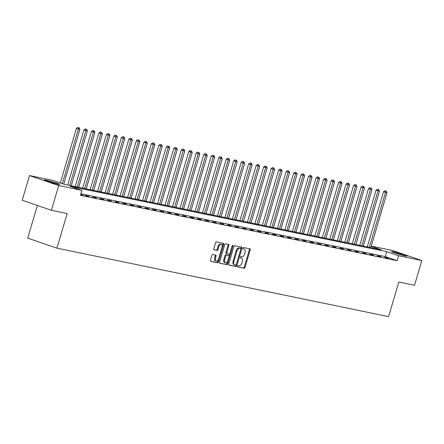 <?xml version="1.0" encoding="UTF-8"?>
<svg xmlns="http://www.w3.org/2000/svg" width="444" height="444" viewBox="0 0 444 444"><rect width="100%" height="100%" fill="white"/><g stroke="black" fill="none" stroke-linecap="round" stroke-linejoin="round"><path stroke-width="0.67" d="M237.712 266.206A0.71 0.416 108.9 0 0 237.895 266.961A0.71 0.416 108.9 0 0 237.923 266.972L244.172 268.259A1.016 0.599 108.9 0 0 245.049 267.41L250.188 249.933A1.016 0.599 108.9 0 0 249.933 248.856A1.016 0.599 108.9 0 0 249.889 248.84L243.639 247.552A0.71 0.416 108.9 0 0 243.029 248.146A0.71 0.416 108.9 0 0 243.207 248.901A0.71 0.416 108.9 0 0 243.24 248.912L244.045 249.078A3.247 1.909 108.9 0 1 244.183 249.117A3.247 1.909 108.9 0 1 245.016 252.575L244.589 254.029A3.247 1.909 108.9 0 1 241.791 256.749L240.981 256.582A0.71 0.416 108.9 0 0 240.371 257.176A0.71 0.416 108.9 0 0 240.554 257.931A0.71 0.416 108.9 0 0 240.581 257.942L241.392 258.108A3.247 1.909 108.9 0 1 241.53 258.147A3.247 1.909 108.9 0 1 242.357 261.605L241.93 263.059A3.247 1.909 108.9 0 1 239.133 265.778L238.323 265.612A0.71 0.416 108.9 0 0 237.712 266.206M45.865 180.086A8.059 0.488 -163.6 0 1 54.551 182.462A8.059 0.488 -163.6 0 1 59.751 184.476A8.059 0.488 -163.6 0 1 58.181 184.31A8.059 0.488 -163.6 0 1 49.489 181.94A8.059 0.488 -163.6 0 1 44.295 179.925A8.059 0.488 -163.6 0 1 45.865 180.086M393.095 251.77A8.059 0.488 -163.6 0 1 401.787 254.14A8.059 0.488 -163.6 0 1 406.987 256.155A8.059 0.488 -163.6 0 1 405.411 255.994A8.059 0.488 -163.6 0 1 396.725 253.618A8.059 0.488 -163.6 0 1 391.525 251.604A8.059 0.488 -163.6 0 1 393.095 251.77M212.754 254.512A1.016 0.599 108.9 0 0 211.877 255.361L210.434 260.267A1.016 0.599 108.9 0 0 210.695 261.344A1.016 0.599 108.9 0 0 210.739 261.355L217.677 262.793A1.016 0.599 108.9 0 0 218.548 261.943L223.693 244.466A1.016 0.599 108.9 0 0 223.437 243.384A1.016 0.599 108.9 0 0 223.393 243.373L216.45 241.941A1.016 0.599 108.9 0 0 215.579 242.79L213.836 248.712A1.016 0.599 108.9 0 0 214.091 249.794A1.016 0.599 108.9 0 0 214.136 249.806L217.105 250.416A1.016 0.599 108.9 0 0 217.982 249.567L218.848 246.631A2.714 1.598 108.9 0 1 221.301 244.389A2.714 1.598 108.9 0 1 221.994 247.28L218.603 258.785A2.714 1.598 108.9 0 1 216.15 261.028A2.714 1.598 108.9 0 1 215.457 258.136L216.023 256.216A1.016 0.599 108.9 0 0 215.762 255.139A1.016 0.599 108.9 0 0 215.723 255.128L212.754 254.512M371.267 246.109L392.59 250.51L421.8 260.528L414.524 285.259L398.795 282.012L388.605 316.633L56.949 248.163L67.138 213.547L51.41 210.301L58.686 185.57L29.476 175.547L52.697 180.342L64.541 184.404L381.213 249.778L371.201 246.342M421.8 260.528L398.579 255.738L386.741 251.676L70.063 186.302L81.907 190.365L58.686 185.57M81.907 190.365L80.453 195.31L397.125 260.684L398.579 255.738M228.727 264.041A1.016 0.599 108.9 0 0 228.982 265.124A1.016 0.599 108.9 0 0 229.026 265.135L235.969 266.567A1.016 0.599 108.9 0 0 236.841 265.717L241.986 248.24A1.016 0.599 108.9 0 0 241.725 247.158A1.016 0.599 108.9 0 0 241.686 247.147L234.743 245.715A1.016 0.599 108.9 0 0 233.871 246.564L228.727 264.041M226.823 264.68L219.88 263.248A1.016 0.599 108.9 0 1 219.841 263.237A1.016 0.599 108.9 0 1 219.58 262.154L224.725 244.677A1.016 0.599 108.9 0 1 225.596 243.828L228.566 244.439A1.016 0.599 108.9 0 1 228.61 244.455A1.016 0.599 108.9 0 1 228.871 245.532L226.784 252.619A1.016 0.599 108.9 0 0 227.045 253.702A1.016 0.599 108.9 0 0 227.084 253.713L229.054 254.118A1.016 0.599 108.9 0 0 229.931 253.269L232.101 245.893A0.71 0.416 108.9 0 1 232.745 245.304A0.71 0.416 108.9 0 1 232.928 246.059L227.694 263.83A1.016 0.599 108.9 0 1 226.823 264.68L219.652 263.092M397.125 260.684L385.287 256.621L80.902 193.784M388.406 258.103L384.809 257.359L388.334 258.353M380.919 256.554L377.322 255.811L380.841 256.81M373.426 255.006L369.83 254.268L373.354 255.261M365.934 253.463L362.343 252.719L365.862 253.718M358.447 251.915L354.85 251.176L358.369 252.17M350.954 250.372L347.363 249.628L350.882 250.627M343.467 248.823L339.871 248.079L343.39 249.078M335.975 247.28L332.384 246.537L335.903 247.53M328.488 245.732L324.891 244.988L328.41 245.987M320.995 244.183L317.399 243.445L320.923 244.439M313.508 242.64L309.912 241.897L313.431 242.896M306.016 241.092L302.42 240.348L305.944 241.347M298.529 239.549L294.933 238.805L298.451 239.799M291.036 238.001L287.44 237.257L290.964 238.256M283.55 236.452L279.953 235.714L283.472 236.708M276.057 234.909L272.461 234.166L275.985 235.165M268.565 233.361L264.974 232.617L268.492 233.616M261.078 231.818L257.481 231.074L261 232.068M253.585 230.269L249.994 229.526L253.513 230.525M246.098 228.721L242.502 227.983L246.02 228.976M238.606 227.178L235.015 226.434L238.533 227.433M231.119 225.63L227.522 224.886L231.041 225.885M223.626 224.087L220.03 223.343L223.554 224.337M216.139 222.538L212.543 221.795L216.062 222.794M208.647 220.99L205.05 220.252L208.575 221.245M201.16 219.447L197.563 218.703L201.082 219.702M193.667 217.899L190.071 217.155L193.595 218.154M186.18 216.356L182.584 215.612L186.103 216.605M178.688 214.807L175.091 214.064L178.616 215.063M171.195 213.259L167.604 212.521L171.123 213.514M163.708 211.716L160.112 210.972L163.631 211.971M156.216 210.167L152.625 209.424L156.144 210.423M148.729 208.625L145.133 207.881L148.651 208.874M141.236 207.076L137.646 206.332L141.164 207.331M133.749 205.528L130.153 204.789L133.672 205.783M126.257 203.985L122.661 203.241L126.185 204.24M118.77 202.436L115.174 201.698L118.692 202.692M111.278 200.893L107.681 200.15L111.205 201.143M103.791 199.345L100.194 198.601L103.713 199.6M96.298 197.796L92.702 197.058L96.226 198.052M88.811 196.254L85.215 195.51L88.733 196.509M80.592 194.827L83.294 195.382L80.669 194.572M37.357 205.478L27.739 238.145L56.949 248.163M51.41 210.301L22.2 200.277L29.476 175.547M385.287 256.621L386.741 251.676M240.87 257.931A3.247 1.909 108.9 0 0 240.737 257.875A3.247 1.909 108.9 0 0 240.598 257.836L241.392 258.108M243.528 248.901A3.247 1.909 108.9 0 0 243.395 248.845A3.247 1.909 108.9 0 0 243.257 248.807L244.045 249.078M237.734 266.822L243.384 267.987A1.016 0.599 108.9 0 0 244.256 267.138L249.4 249.661A1.016 0.599 108.9 0 0 249.328 248.729M228.793 264.979L235.181 266.295A1.016 0.599 108.9 0 0 236.053 265.445L241.197 247.968A1.016 0.599 108.9 0 0 241.125 247.036M235.72 265.074A0.71 0.416 108.9 0 0 236.336 264.48L240.848 249.139A0.71 0.416 108.9 0 0 240.665 248.385A0.71 0.416 108.9 0 0 240.637 248.374L239.782 248.196A3.247 1.909 108.9 0 0 236.985 250.916L233.899 261.399A3.247 1.909 108.9 0 0 234.732 264.857A3.247 1.909 108.9 0 0 234.87 264.896L235.72 265.074M239.904 248.124A0.71 0.416 108.9 0 0 239.877 248.113A0.71 0.416 108.9 0 0 239.849 248.102L240.637 248.374M234.077 264.624A3.247 1.909 108.9 0 1 233.938 264.591A3.247 1.909 108.9 0 1 233.111 261.133L236.197 250.644A3.247 1.909 108.9 0 1 238.994 247.93L239.849 248.102M227.001 253.685L226.296 253.441A1.016 0.599 108.9 0 1 226.251 253.43A1.016 0.599 108.9 0 1 225.996 252.347L228.083 245.26A1.016 0.599 108.9 0 0 228.011 244.328M232.134 245.798L226.906 263.558L227.694 263.83M224.62 259.973A2.714 1.598 108.9 0 0 225.313 262.865A2.714 1.598 108.9 0 0 227.766 260.622L228.96 256.571A1.016 0.599 108.9 0 0 228.699 255.489A1.016 0.599 108.9 0 0 228.654 255.478L226.684 255.072A1.016 0.599 108.9 0 0 225.813 255.922L224.62 259.973L223.832 259.707A2.714 1.598 108.9 0 0 224.525 262.593L225.313 262.865M227.95 255.239A1.016 0.599 108.9 0 0 227.911 255.222A1.016 0.599 108.9 0 0 227.866 255.206L228.654 255.478M223.832 259.707L225.025 255.65A1.016 0.599 108.9 0 1 225.896 254.801L227.866 255.206M226.035 264.408A1.016 0.599 108.9 0 0 226.906 263.558M216.15 261.028L215.362 260.756A2.714 1.598 108.9 0 1 214.668 257.864L215.235 255.949A1.016 0.599 108.9 0 0 215.162 255.011M221.301 244.389L220.507 244.117A2.714 1.598 108.9 0 0 218.054 246.359L218.848 246.631M213.903 249.65L216.317 250.144A1.016 0.599 108.9 0 0 217.194 249.295L218.054 246.359M210.506 261.2L216.888 262.521A1.016 0.599 108.9 0 0 217.76 261.671L222.905 244.194A1.016 0.599 108.9 0 0 222.833 243.257M370.818 247.635L386.974 192.74L383.505 191.753L367.271 246.903M385.714 191.037L384.92 190.765L385.714 191.037L385.475 192.43L369.319 247.325M386.313 191.159L386.974 192.74M383.505 191.753L384.92 190.765M363.331 246.087L379.487 191.192L376.013 190.21L359.784 245.354M378.221 189.488L377.433 189.216L378.221 189.488L377.988 190.887L361.832 245.776M378.821 189.61L379.487 191.192M376.013 190.21L377.433 189.216M355.838 244.539L371.994 189.649L368.52 188.661L352.292 243.806M370.734 187.94L369.941 187.673L370.734 187.94L370.496 189.338L354.34 244.233M371.334 188.067L371.994 189.649M368.52 188.661L369.941 187.673M348.346 242.996L364.502 188.101L361.033 187.113L344.799 242.263M363.242 186.397L362.454 186.125L363.242 186.397L363.009 187.79L346.853 242.685M363.841 186.519L364.502 188.101M361.033 187.113L362.454 186.125M340.859 241.447L357.015 186.558L353.541 185.57L337.312 240.715M355.755 184.848L354.961 184.576L355.755 184.848L355.516 186.247L339.36 241.136M356.349 184.97L357.015 186.558M353.541 185.57L354.961 184.576M396.087 253.419A6.971 0.422 -163.6 0 1 402.17 255.206M403.224 255.483A8.003 0.483 16.4 0 0 395.049 253.074M55.994 183.799A8.003 0.483 16.4 0 0 47.819 181.391M48.851 181.735A6.971 0.422 -163.6 0 1 54.939 183.527M333.366 239.904L349.522 185.009L346.054 184.021L329.82 239.172M348.263 183.305L347.474 183.033L348.263 183.305L348.024 184.698L331.873 239.594M348.862 183.428L349.522 185.009M346.054 184.021L347.474 183.033M325.879 238.356L342.035 183.461L338.561 182.478L322.333 237.623M340.77 181.757L339.982 181.485L340.77 181.757L340.537 183.156L324.381 238.045M341.369 181.879L342.035 183.461M338.561 182.478L339.982 181.485M318.387 236.807L334.543 181.918L331.074 180.93L314.84 236.075M333.283 180.209L332.495 179.942L333.283 180.209L333.044 181.607L316.888 236.502M333.882 180.336L334.543 181.918M331.074 180.93L332.495 179.942M310.9 235.264L327.056 180.369L323.582 179.382L307.353 234.532M325.791 178.666L325.002 178.394L325.791 178.666L325.557 180.059L309.401 234.954M326.39 178.788L327.056 180.369M323.582 179.382L325.002 178.394M303.407 233.716L319.563 178.827L316.095 177.839L299.861 232.983M318.304 177.117L317.516 176.845L318.304 177.117L318.065 178.516L301.909 233.405M318.903 177.245L319.563 178.827M316.095 177.839L317.516 176.845M295.92 232.173L312.077 177.278L308.602 176.29L292.374 231.441M310.811 175.574L310.023 175.302L310.811 175.574L310.578 176.967L294.422 231.862M311.411 175.696L312.077 177.278M308.602 176.29L310.023 175.302M288.428 230.625L304.584 175.73L301.115 174.747L284.882 229.892M303.324 174.026L302.531 173.754L303.324 174.026L303.086 175.424L286.929 230.314M303.924 174.148L304.584 175.73M301.115 174.747L302.531 173.754M280.941 229.076L297.097 174.187L293.623 173.199L277.395 228.344M295.832 172.477L295.044 172.211L295.832 172.477L295.599 173.876L279.443 228.771M296.431 172.605L297.097 174.187M293.623 173.199L295.044 172.211M273.449 227.533L289.605 172.638L286.136 171.65L269.902 226.801M288.345 170.934L287.551 170.663L288.345 170.934L288.106 172.328L271.95 227.223M288.944 171.057L289.605 172.638M286.136 171.65L287.551 170.663M265.962 225.985L282.118 171.095L278.643 170.108L262.415 225.252M280.852 169.386L280.064 169.114L280.852 169.386L280.619 170.785L264.463 225.674M281.452 169.514L282.118 171.095M278.643 170.108L280.064 169.114M258.469 224.442L274.625 169.547L271.151 168.559L254.923 223.709M273.365 167.843L272.572 167.571L273.365 167.843L273.127 169.236L256.971 224.131M273.965 167.965L274.625 169.547M271.151 168.559L272.572 167.571M250.977 222.894L267.133 167.999L263.664 167.016L247.43 222.161M265.873 166.295L265.085 166.023L265.873 166.295L265.64 167.693L249.484 222.583M266.472 166.417L267.133 167.999M263.664 167.016L265.085 166.023M243.49 221.345L259.646 166.456L256.171 165.468L239.943 220.613M258.386 164.746L257.592 164.48L258.386 164.746L258.147 166.145L241.991 221.04M258.98 164.874L259.646 166.456M256.171 165.468L257.592 164.48M235.997 219.802L252.153 164.907L248.684 163.919L232.451 219.07M250.893 163.203L250.105 162.931L250.893 163.203L250.655 164.596L234.504 219.491M251.493 163.325L252.153 164.907M248.684 163.919L250.105 162.931M228.51 218.254L244.666 163.364L241.192 162.376L224.964 217.521M243.401 161.655L242.613 161.383L243.401 161.655L243.168 163.053L227.012 217.943M244 161.783L244.666 163.364M241.192 162.376L242.613 161.383M221.018 216.711L237.174 161.816L233.705 160.828L217.471 215.978M235.914 160.112L235.126 159.84L235.914 160.112L235.675 161.505L219.519 216.4M236.513 160.234L237.174 161.816M233.705 160.828L235.126 159.84M213.531 215.162L229.687 160.267L226.212 159.285L209.984 214.43M228.421 158.564L227.633 158.292L228.421 158.564L228.188 159.962L212.032 214.852M229.021 158.686L229.687 160.267M226.212 159.285L227.633 158.292M206.038 213.614L222.194 158.724L218.726 157.737L202.492 212.887M220.934 157.015L220.146 156.749L220.934 157.015L220.696 158.414L204.54 213.309M221.534 157.143L222.194 158.724M218.726 157.737L220.146 156.749M198.551 212.071L214.707 157.176L211.233 156.188L195.005 211.338M213.442 155.472L212.654 155.2L213.442 155.472L213.209 156.865L197.053 211.76M214.041 155.594L214.707 157.176M211.233 156.188L212.654 155.2M191.059 210.523L207.215 155.633L203.746 154.645L187.512 209.79M205.955 153.924L205.161 153.652L205.955 153.924L205.716 155.322L189.56 210.217M206.554 154.051L207.215 155.633M203.746 154.645L205.161 153.652M183.572 208.98L199.728 154.085L196.254 153.097L180.025 208.247M198.462 152.381L197.674 152.109L198.462 152.381L198.229 153.774L182.073 208.669M199.062 152.503L199.728 154.085M196.254 153.097L197.674 152.109M176.079 207.431L192.235 152.536L188.767 151.554L172.533 206.699M190.976 150.832L190.182 150.56L190.976 150.832L190.737 152.231L174.581 207.12M191.575 150.954L192.235 152.536M188.767 151.554L190.182 150.56M168.592 205.883L184.748 150.993L181.274 150.005L165.046 205.156M183.483 149.289L182.695 149.018L183.483 149.289L183.25 150.683L167.094 205.578M184.082 149.412L184.748 150.993M181.274 150.005L182.695 149.018M161.1 204.34L177.256 149.445L173.782 148.457L157.553 203.607M175.996 147.741L175.202 147.469L175.996 147.741L175.757 149.134L159.601 204.029M176.595 147.863L177.256 149.445M173.782 148.457L175.202 147.469M153.607 202.791L169.763 147.902L166.295 146.914L150.061 202.059M168.504 146.193L167.715 145.926L168.504 146.193L168.27 147.591L152.114 202.486M169.103 146.32L169.763 147.902M166.295 146.914L167.715 145.926M146.12 201.249L162.276 146.353L158.802 145.366L142.574 200.516M161.011 144.65L160.223 144.378L161.011 144.65L160.778 146.043L144.622 200.938M161.61 144.772L162.276 146.353M158.802 145.366L160.223 144.378M138.628 199.7L154.784 144.805L151.315 143.823L135.081 198.968M153.524 143.101L152.736 142.829L153.524 143.101L153.285 144.5L137.135 199.389M154.124 143.223L154.784 144.805M151.315 143.823L152.736 142.829M131.141 198.152L147.297 143.262L143.823 142.274L127.595 197.425M146.032 141.558L145.244 141.286L146.032 141.558L145.799 142.951L129.642 197.846M146.631 141.68L147.297 143.262M143.823 142.274L145.244 141.286M123.648 196.609L139.805 141.714L136.336 140.731L120.102 195.876M138.545 140.01L137.757 139.738L138.545 140.01L138.306 141.408L122.15 196.298M139.144 140.132L139.805 141.714M136.336 140.731L137.757 139.738M116.162 195.06L132.318 140.171L128.843 139.183L112.615 194.328M131.052 138.461L130.264 138.195L131.052 138.461L130.819 139.86L114.663 194.755M131.652 138.589L132.318 140.171M128.843 139.183L130.264 138.195M108.669 193.517L124.825 138.622L121.356 137.634L105.123 192.785M123.565 136.918L122.777 136.647L123.565 136.918L123.327 138.312L107.171 193.207M124.165 137.041L124.825 138.622M121.356 137.634L122.777 136.647M101.182 191.969L117.338 137.074L113.864 136.092L97.636 191.236M116.073 135.37L115.285 135.098L116.073 135.37L115.84 136.769L99.684 191.658M116.672 135.492L117.338 137.074M113.864 136.092L115.285 135.098M93.69 190.421L109.846 135.531L106.377 134.543L90.143 189.693M108.586 133.827L107.792 133.555L108.586 133.827L108.347 135.22L92.191 190.115M109.185 133.949L109.846 135.531M106.377 134.543L107.792 133.555M86.203 188.878L102.359 133.983L98.884 133L82.656 188.145M101.093 132.279L100.305 132.007L101.093 132.279L100.86 133.677L84.704 188.567M101.693 132.401L102.359 133.983M98.884 133L100.305 132.007M78.71 187.329L94.866 132.44L91.397 131.452L75.164 186.597M93.606 130.73L92.813 130.464L93.606 130.73L93.368 132.129L77.212 187.024M94.206 130.858L94.866 132.44M91.397 131.452L92.813 130.464M71.223 185.786L87.379 130.891L83.905 129.903L67.677 185.054M86.114 129.187L85.326 128.915L86.114 129.187L85.881 130.58L69.725 185.475M86.713 129.309L87.379 130.891M83.905 129.903L85.326 128.915M63.758 184.138L79.887 129.343L76.412 128.36L60.345 182.967M78.627 127.639L77.833 127.367L78.627 127.639L78.388 129.038L62.315 183.644M79.226 127.761L79.887 129.343M76.412 128.36L77.833 127.367M249.4 249.661L250.188 249.933M244.256 267.138L245.049 267.41M243.384 267.987L244.172 268.259M241.197 247.968L241.986 248.24M236.053 265.445L236.841 265.717M235.181 266.295L235.969 266.567M238.994 247.93L239.782 248.196M236.197 250.644L236.985 250.916M233.111 261.133L233.899 261.399M228.083 245.26L228.871 245.532M225.996 252.347L226.784 252.619M232.134 245.793L232.928 246.059M225.896 254.801L226.684 255.072M225.025 255.65L225.813 255.922M215.235 255.949L216.023 256.216M214.668 257.864L215.457 258.136M217.194 249.295L217.982 249.567M216.317 250.144L217.105 250.416M222.905 244.194L223.693 244.466M217.76 261.671L218.548 261.943M216.888 262.521L217.677 262.793M240.737 257.875L241.53 258.147M243.395 248.845L244.183 249.117M239.877 248.113L240.665 248.385M233.938 264.591L234.732 264.857M226.251 253.43L227.045 253.702M227.911 255.222L228.699 255.489"/></g></svg>
